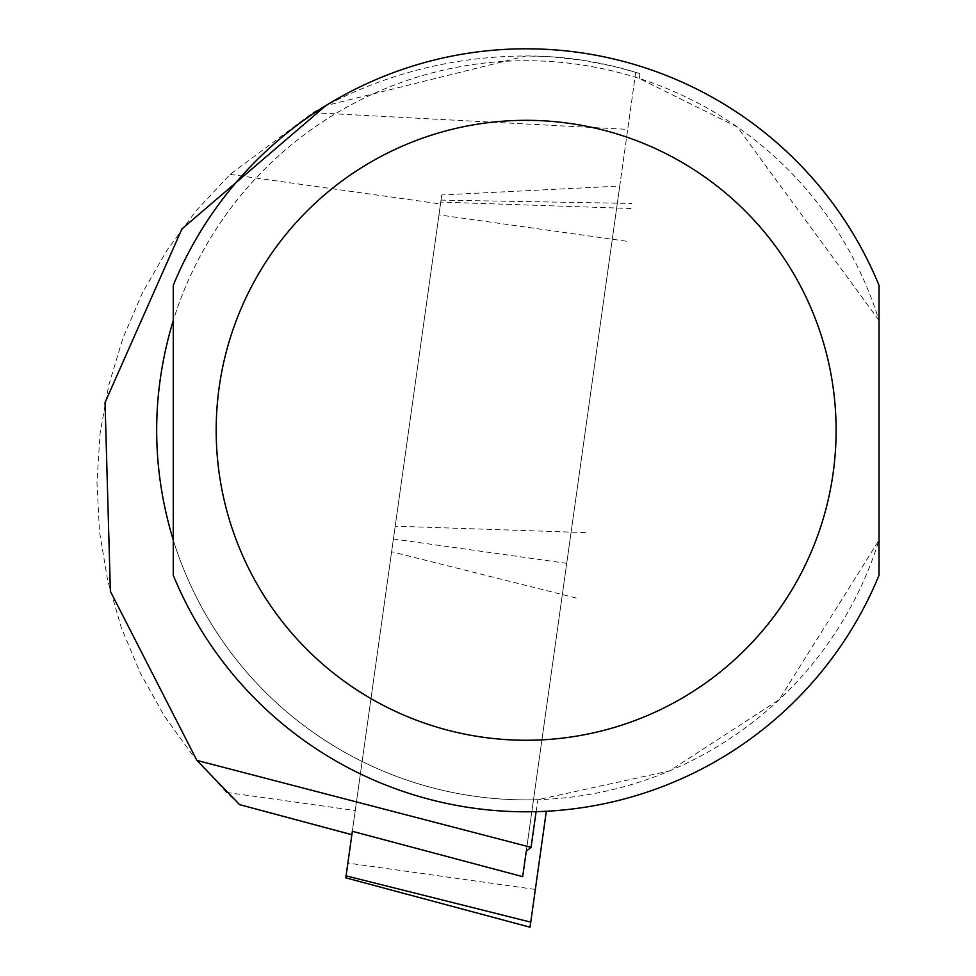 <?xml version="1.0" encoding="UTF-8"?>
<svg xmlns="http://www.w3.org/2000/svg" width="976" height="976" viewBox="0 0 976 976"><rect width="100%" height="100%" fill="white"/><g stroke="black" fill="none" stroke-linecap="round" stroke-linejoin="round"><path stroke-width="0.73" stroke-dasharray="4.88 3.66" d="M522.685 876.655L566.727 563.323L393.413 538.972L351.848 834.724L441.762 194.956L619.748 186.038L635.73 72.346L639.902 73.651A374.345 374.345 0 0 0 526.149 55.949L549.964 56.706L581.55 60.073L612.733 66.1L635.73 72.346M239.559 804.614L226.517 792.427L193.285 756.071L164.432 716.14L140.349 673.184L121.341 627.739L107.665 580.415L99.515 531.835L96.966 482.644L100.077 433.49L108.8 385.008L123.025 337.855L142.557 292.629L167.14 249.954L196.457 210.365L230.104 174.399L312.918 112.667C379.078 75.274 450.156 56.376 526.149 55.949L325.825 105.628M566.727 563.323L619.748 186.038M635.718 72.407L526.271 851.206M173.264 575.254A381.494 381.494 0 0 0 879.034 575.254L879.034 320.482A369.575 369.575 0 0 0 173.264 320.482L173.264 285.346A381.494 381.494 0 0 1 879.034 285.346L879.034 320.482L737.356 127.026L639.28 78.47A369.575 369.575 0 0 0 160.162 378.859A369.575 369.575 0 0 0 537.922 799.686L669.548 770.918L779.141 699.694L879.034 540.106A369.575 369.575 0 0 1 173.264 540.106L173.264 575.254M536.105 811.666L537.922 799.686M639.28 78.47L639.902 73.651M393.413 538.972L441.762 194.956M530.029 927.2L546.328 811.263M352.336 831.308L346.065 875.85M226.517 792.427L355.252 810.519M230.104 174.399L440.493 203.96M312.918 112.667L627.714 129.381M576.291 598.032L391.62 551.757M585.49 532.603L395.219 526.186M631.045 208.498L440.762 202.081M626.446 241.218L438.968 214.866M535.348 889.417L347.871 863.077M441.042 200.104L631.753 203.435"/><path stroke-width="1.46" d="M325.825 105.628L181.902 228.957L105.042 402.502L110.386 591.334L196.859 760.389L531.066 847.351L526.259 851.255L522.685 876.655L352.336 831.308L345.797 877.839L346.065 875.85L530.749 922.137L546.328 811.263M196.859 760.389L239.559 804.614L351.86 834.687M173.264 430.294L173.264 575.254A381.494 381.494 0 0 0 879.034 575.254L879.034 285.346A381.494 381.494 0 0 0 173.264 285.346L173.264 430.294M173.264 540.106C151.134 466.906 151.134 393.694 173.264 320.482L173.264 540.106M531.066 847.351L536.105 811.666M345.797 877.839L530.029 927.2L530.749 922.137M173.264 575.254A381.494 381.494 0 0 0 879.034 575.254M216.184 430.294A309.965 309.965 0 0 0 681.126 698.731A309.965 309.965 0 0 0 681.126 161.857A309.965 309.965 0 0 0 216.184 430.294M239.096 804.505L351.848 834.724"/></g></svg>
